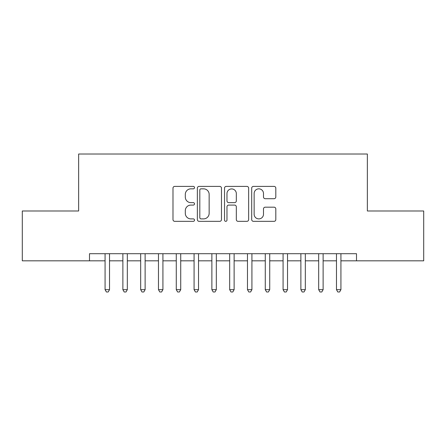 <?xml version="1.0" encoding="UTF-8"?>
<svg xmlns="http://www.w3.org/2000/svg" width="446" height="446" viewBox="0 0 446 446"><rect width="100%" height="100%" fill="white"/><g stroke="black" fill="none" stroke-linecap="round" stroke-linejoin="round"><path stroke-width="0.67" d="M194.517 187.615A1.221 1.221 0 0 0 193.296 186.395L174.732 186.395A1.745 1.745 0 0 0 172.987 188.14L172.987 219.588A1.745 1.745 0 0 0 174.732 221.339L193.296 221.339A1.221 1.221 0 0 0 194.517 220.112A1.221 1.221 0 0 0 193.296 218.891L190.894 218.891A5.592 5.592 0 0 1 185.302 213.3L185.302 210.679A5.592 5.592 0 0 1 190.894 205.088L193.296 205.088A1.221 1.221 0 0 0 194.517 203.867A1.221 1.221 0 0 0 193.296 202.64L190.894 202.64A5.592 5.592 0 0 1 185.302 197.048L185.302 194.428A5.592 5.592 0 0 1 190.894 188.836L193.296 188.836A1.221 1.221 0 0 0 194.517 187.615M274.061 198.71A1.745 1.745 0 0 0 275.812 196.965L275.812 188.14A1.745 1.745 0 0 0 274.061 186.395L253.445 186.395A1.745 1.745 0 0 0 251.7 188.14L251.7 219.588A1.745 1.745 0 0 0 253.445 221.339L274.061 221.339A1.745 1.745 0 0 0 275.812 219.588L275.812 208.934A1.745 1.745 0 0 0 274.061 207.184L265.242 207.184A1.745 1.745 0 0 0 263.491 208.934L263.491 214.219A4.672 4.672 0 0 1 258.819 218.891A4.672 4.672 0 0 1 254.142 214.219L254.142 193.514A4.672 4.672 0 0 1 258.819 188.836A4.672 4.672 0 0 1 263.491 193.514L263.491 196.965A1.745 1.745 0 0 0 265.242 198.71L274.061 198.71M340.928 260.826L356.505 260.826L356.505 253.707L89.495 253.707L89.495 260.826L105.072 260.826M356.505 260.826L423.7 260.826L423.7 210.986L367.359 210.986L367.359 154.021L78.641 154.021L78.641 210.986L22.3 210.986L22.3 260.826L89.495 260.826M221.472 188.14A1.745 1.745 0 0 0 219.722 186.395L199.106 186.395A1.745 1.745 0 0 0 197.361 188.14L197.361 219.588A1.745 1.745 0 0 0 199.106 221.339L219.722 221.339A1.745 1.745 0 0 0 221.472 219.588L221.472 188.14M226.278 186.395L246.894 186.395A1.745 1.745 0 0 1 248.639 188.14L248.639 219.588A1.745 1.745 0 0 1 246.894 221.339L238.069 221.339A1.745 1.745 0 0 1 236.324 219.588L236.324 206.833A1.745 1.745 0 0 0 234.574 205.088L228.72 205.088A1.745 1.745 0 0 0 226.975 206.833L226.975 220.112A1.221 1.221 0 0 1 225.754 221.339A1.221 1.221 0 0 1 224.528 220.112L224.528 188.14A1.745 1.745 0 0 1 226.278 186.395M109.521 260.826L122.873 260.826M127.322 260.826L140.674 260.826M145.123 260.826L158.475 260.826M162.924 260.826L176.276 260.826M180.725 260.826L194.077 260.826M198.526 260.826L211.872 260.826M216.327 260.826L229.673 260.826M234.128 260.826L247.474 260.826M251.923 260.826L265.275 260.826M269.724 260.826L283.076 260.826M287.525 260.826L300.877 260.826M305.326 260.826L318.678 260.826M323.127 260.826L336.479 260.826M201.029 188.836A1.221 1.221 0 0 0 199.808 190.063L199.808 217.67A1.221 1.221 0 0 0 201.029 218.891L203.56 218.891A5.592 5.592 0 0 0 209.152 213.3L209.152 194.428A5.592 5.592 0 0 0 203.56 188.836L201.029 188.836M236.324 193.597A4.672 4.672 0 0 0 231.647 188.926A4.672 4.672 0 0 0 226.975 193.597L226.975 200.895A1.745 1.745 0 0 0 228.72 202.64L234.574 202.64A1.745 1.745 0 0 0 236.324 200.895L236.324 193.597M105.072 289.66L109.521 289.66L108.188 291.979L106.404 291.979L105.072 289.66L105.072 253.707M109.521 253.707L109.521 289.66M122.873 289.66L127.322 289.66L125.989 291.979L124.205 291.979L122.873 289.66L122.873 253.707M127.322 253.707L127.322 289.66M140.674 289.66L145.123 289.66L143.79 291.979L142.006 291.979L140.674 289.66L140.674 253.707M145.123 253.707L145.123 289.66M158.475 289.66L162.924 289.66L161.586 291.979L159.807 291.979L158.475 289.66L158.475 253.707M162.924 253.707L162.924 289.66M176.276 289.66L180.725 289.66L179.387 291.979L177.608 291.979L176.276 289.66L176.276 253.707M180.725 253.707L180.725 289.66M194.077 289.66L198.526 289.66L197.188 291.979L195.409 291.979L194.077 289.66L194.077 253.707M198.526 253.707L198.526 289.66M211.872 289.66L216.327 289.66L214.989 291.979L213.21 291.979L211.872 289.66L211.872 253.707M216.327 253.707L216.327 289.66M229.673 289.66L234.128 289.66L232.79 291.979L231.011 291.979L229.673 289.66L229.673 253.707M234.128 253.707L234.128 289.66M247.474 289.66L251.923 289.66L250.591 291.979L248.812 291.979L247.474 289.66L247.474 253.707M251.923 253.707L251.923 289.66M265.275 289.66L269.724 289.66L268.392 291.979L266.613 291.979L265.275 289.66L265.275 253.707M269.724 253.707L269.724 289.66M283.076 289.66L287.525 289.66L286.193 291.979L284.414 291.979L283.076 289.66L283.076 253.707M287.525 253.707L287.525 289.66M300.877 289.66L305.326 289.66L303.994 291.979L302.21 291.979L300.877 289.66L300.877 253.707M305.326 253.707L305.326 289.66M318.678 289.66L323.127 289.66L321.795 291.979L320.011 291.979L318.678 289.66L318.678 253.707M323.127 253.707L323.127 289.66M336.479 289.66L340.928 289.66L339.596 291.979L337.812 291.979L336.479 289.66L336.479 253.707M340.928 253.707L340.928 289.66"/></g></svg>
